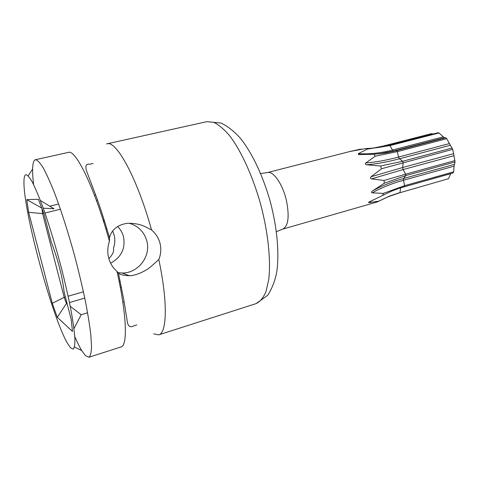 <?xml version="1.0" encoding="UTF-8"?>
<svg xmlns="http://www.w3.org/2000/svg" width="479" height="479" viewBox="0 0 479 479"><rect width="100%" height="100%" fill="white"/><g stroke="black" fill="none" stroke-linecap="round" stroke-linejoin="round"><path stroke-width="0.72" d="M25.806 174.661C24.549 175.122 23.932 177.661 23.95 182.271C23.681 212.275 52.253 317.799 67.629 343.575L70.647 347.904L73.275 349.131C74.496 347.832 75.029 344.144 74.874 338.06C74.281 330.612 72.94 321.116 70.862 309.572C68.371 297.076 65.318 283.586 61.689 269.12C55.78 246.637 49.648 226.375 43.302 208.329C39.308 197.552 35.721 188.948 32.542 182.517C29.68 177.487 27.435 174.871 25.806 174.661M51.181 241.853C58.127 260.043 62.438 276.766 64.12 292.022L71.191 319.445L72.485 331.468L57.3 317.302L52.289 303.297L28.656 212.293L26.77 199.641L38.374 199.3L43.972 213.909L51.181 241.853M160.076 243.56C161.345 248.87 160.926 254.211 158.818 259.564L150.634 266.809C146.742 270.294 136.683 275.647 129.438 275.748C123.259 275.461 119.582 274.521 118.409 272.94L117.008 271.443C112.81 267.767 110.02 263.211 108.625 257.78C107.278 252.325 107.547 246.817 109.434 241.254L109.535 237.973C109.853 235.117 113.152 225.298 127.33 223.334C141.431 222.915 147.101 228.07 151.55 229.944C155.909 233.716 158.747 238.255 160.076 243.56M117.259 272.575L122.175 273.018C138.132 273.311 151.077 256.325 146.849 241.147C144.245 231.938 138.365 225.962 129.204 223.22M108.889 258.762C112.23 254.936 113.792 252.026 113.571 250.032L113.529 248.032C114.99 243.703 115.2 239.422 114.152 235.183L112.655 231.034M110.601 263.181C121.241 257.391 125.552 248.631 123.54 236.895C122.516 232.884 120.54 229.423 117.606 226.513M74.79 336.731C77.311 342.461 79.64 347.089 81.789 350.616L85.507 355.663L88.884 357.256C90.435 356.083 91.315 352.592 91.537 346.772L90.824 334.893C89.645 324.912 87.735 313.17 85.094 299.68C82.065 285.448 78.514 270.611 74.443 255.163C67.91 231.549 61.27 210.796 54.522 192.893C50.265 182.212 46.415 173.727 42.978 167.44C39.853 162.531 37.326 159.962 35.404 159.729L68.395 152.406C75.664 149.029 94.842 188.253 109.434 241.254M35.404 159.729L35.123 159.818C33.56 160.579 32.722 163.656 32.62 169.045C32.548 173.17 32.871 178.344 33.584 184.565M117.008 271.443C126.827 315.158 127.707 345.742 121.067 346.934L88.884 357.256M106.536 143.963L106.985 143.838C116.223 140.072 137.198 178.038 151.55 229.944M158.818 259.564C167.931 302.542 166.967 333.127 158.711 334.857L153.675 333.881M106.745 228.375L105.919 229.1M104.673 221.573L103.386 220.921M104.284 220.316L103.171 220.238M43.254 208.197L54.037 208.772L40.41 200.527M73.964 328.642L81.202 314.697L87.609 312.781M122.828 302.225L124.145 301.83M67.21 304.003L66.461 303.435L57.3 317.302M81.202 314.697L70.227 306.315M67.018 303.273L66.461 303.435L64.204 297.357L52.289 303.297M65.401 297.01L64.204 297.357L42.595 213.622L28.656 212.293M41.853 208.108L26.77 199.641M43.769 213.335L42.595 213.622L41.883 208.197M49.768 206.192L58.636 204.018M94.471 195.234L95.71 194.935M44.966 213.035L60.444 209.203M96.369 200.306L97.53 200.018M68.138 296.22L83.43 291.801M119.139 281.472L120.199 281.167M69.473 302.554L84.765 298.088M120.355 287.687L121.468 287.358M260.654 173.53L267.384 172.572C273.287 170.542 282.897 184.403 286.508 200.917C289.555 216.873 288.28 226.274 282.694 229.124L377.44 201.904L378.703 201.18L368.92 202.671L368.525 202.288L382.721 195.408L383.356 193.384L372.249 192.851C371.189 192.546 371.237 191.935 372.399 191.019L384.278 183.241L384.08 180.451L371.453 178.889L370.345 178.074L370.997 176.775L381.553 168.758L380.56 166.003L366.692 164.788C365.238 164.459 364.926 163.866 365.752 163.01L375.308 156.178L373.818 154.262L358.627 154.609L358.232 153.705L367.393 149.077L365.842 148.52L350.167 151.484L360.07 149.238L362.34 149.161M373.237 148.083L383.164 146.059L431.645 133.605L432.878 134.06M367.393 149.077L389.996 145.58L439.004 132.964L438.123 132.713L389.17 145.305C381.607 147.251 373.83 148.322 365.842 148.52M375.308 156.172L397.354 151.621L446.739 138.688L445.931 137.76L444.32 137.754L393.624 150.987L396.576 150.657L385.619 152.981L373.818 154.262M381.553 168.752L452.673 149.358L450.38 145.239L399.462 158.788L402.653 161.279L380.56 166.009M384.284 183.241L405.707 175.607L455.05 161.974L453.984 155.699L403.096 169.572L405.617 174.188L454.99 160.585M405.617 174.194L384.08 180.451M382.721 195.408L391.678 191.115L399.474 188.181L453.212 172.889L453.619 171.859L454.092 166.165L403.474 180.266L404.629 185.666L383.356 193.39M378.368 201.408L387.882 196.899L399.372 192.887L448.518 178.697L450.715 173.679L400.534 187.852L400.049 192.504L389.098 196.27L378.703 201.18M446.739 138.688L449.41 143.568L398.516 157.058L397.354 151.621L396.576 150.657L445.931 137.76M452.673 149.358L453.571 153.693L402.659 167.512L403.162 162.668L402.653 161.279L452.164 148.011M404.276 186.708L404.629 185.666L453.619 171.859M399.372 192.887L448.518 178.697M453.571 153.693L453.984 155.699M454.092 166.165L455.05 161.974M444.32 137.754L439.004 132.964M449.41 143.568L450.38 145.239M106.985 143.838L206.826 121.672L213.658 122.289C218.729 124.678 224.112 129.246 229.818 135.988C241.338 151.172 252.924 176.571 260.762 204.713C268.192 232.962 271.006 260.738 268.725 279.658L265.989 291.609C263.36 297.722 260.061 301.728 256.091 303.62L158.711 334.857M389.17 145.305L389.996 145.58L392.445 150.071C380.907 153.082 369.501 154.292 358.232 153.705M405.617 174.188L405.707 175.607L403.665 178.463C392.115 181.667 381.691 185.852 372.399 191.019M400.54 187.834L400.133 187.966M372.925 200.024L368.92 202.671M454.343 164.393L403.665 178.463L403.474 180.266C391.936 183.475 381.529 187.672 372.249 192.851M370.997 176.775L402.659 167.512L403.096 169.572L371.453 178.889M365.752 163.01C376.003 162.118 386.924 160.136 398.516 157.058L399.462 158.788C387.864 161.878 376.943 163.878 366.692 164.788M443.075 136.892L392.445 150.071L393.624 150.987L379.033 153.855M383.164 146.059L383.775 146.538M122.175 273.018L129.438 275.748M118.409 272.94L123.786 299.764L126.983 319.517C127.51 325.894 129.695 328.043 133.533 325.959L136.784 324.942M93.058 163.459L89.741 164.225C85.771 163.626 84.855 166.279 86.998 172.183L96.968 198.432C101.189 210.329 105.374 223.507 109.535 237.973M74.526 347.006L81.789 350.616M28.171 175.829L32.62 169.045M276.407 231.686L282.694 229.124M267.384 172.572L351.562 151.095M387.882 196.899L378.667 201.21M368.525 202.288L368.902 202.024M385.619 152.981L378.997 153.861M358.627 154.609L359.322 154.645M206.826 121.672L221.1 123.037C228.208 126.594 234.788 131.857 240.835 138.82C252.852 154.094 263.396 177.068 270.425 202.228C277.024 227.501 279.479 252.631 276.778 271.838C275.048 280.886 272.006 288.717 267.653 295.339L256.091 303.62"/></g></svg>
